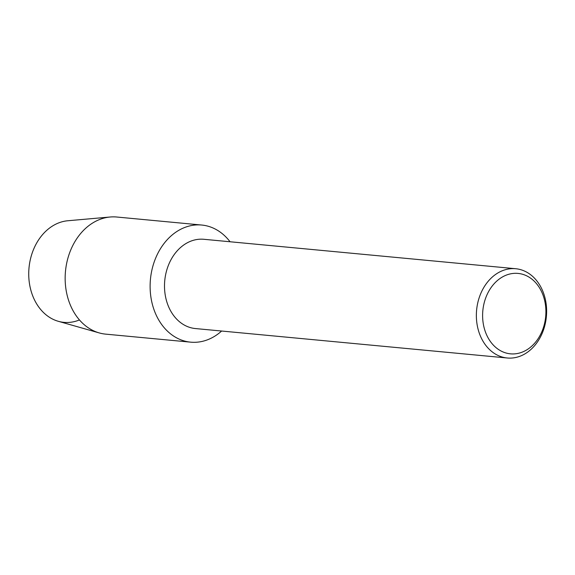 <?xml version="1.0" encoding="UTF-8"?>
<svg xmlns="http://www.w3.org/2000/svg" width="575" height="575" viewBox="0 0 575 575"><rect width="100%" height="100%" fill="white"/><g stroke="black" fill="none" stroke-linecap="round" stroke-linejoin="round"><path stroke-width="0.86" d="M507.279 357.995L195.421 328.555A44.836 35.039 -84.6 0 1 164.881 292.56A44.836 35.039 -84.6 0 1 185.445 243.865A44.836 35.039 -84.6 0 1 203.845 239.286L515.71 268.726A44.836 35.039 -84.6 0 1 546.25 304.721A44.836 35.039 -84.6 0 1 525.679 353.424A44.836 35.039 -84.6 0 1 507.279 357.995A44.836 35.039 -84.6 0 1 476.74 322A44.836 35.039 -84.6 0 1 497.31 273.305A44.836 35.039 -84.6 0 1 515.71 268.726M177.596 231.042A58.823 45.971 -84.6 0 1 230.05 241.766A58.823 45.971 -84.6 0 0 201.739 225.041A58.823 45.971 -84.6 0 0 177.596 231.042A58.823 45.971 -84.6 0 0 154.035 309.781A58.823 45.971 -84.6 0 0 214.82 336.159A58.823 45.971 -84.6 0 1 190.684 342.161A58.823 45.971 -84.6 0 1 150.614 294.932A58.823 45.971 -84.6 0 1 177.596 231.042M221.627 331.027A58.823 45.971 -84.6 0 1 214.82 336.159A58.823 45.971 -84.6 0 0 221.627 331.027M501.479 277.538A40.387 31.56 -84.6 0 1 543.217 295.651A40.387 31.56 -84.6 0 1 527.038 349.708A40.387 31.56 -84.6 0 1 485.3 331.603A40.387 31.56 -84.6 0 1 501.479 277.538M79.451 319.937A51.017 39.876 -84.6 0 1 31.072 290.943A51.017 39.876 -84.6 0 1 52.569 225.975A51.017 39.876 -84.6 0 1 67.8 220.757L110.184 217.005A58.823 45.971 -84.6 0 1 116.775 217.019L201.739 225.041M190.684 342.161L105.714 334.14A58.823 45.971 -84.6 0 1 99.245 332.925L58.305 321.303A51.017 39.876 -84.6 0 1 28.843 277.797A51.017 39.876 -84.6 0 1 52.569 225.975M99.245 332.925A58.823 45.971 -84.6 0 1 65.284 282.763A58.823 45.971 -84.6 0 1 92.632 223.021A58.823 45.971 -84.6 0 1 110.184 217.005"/></g></svg>

